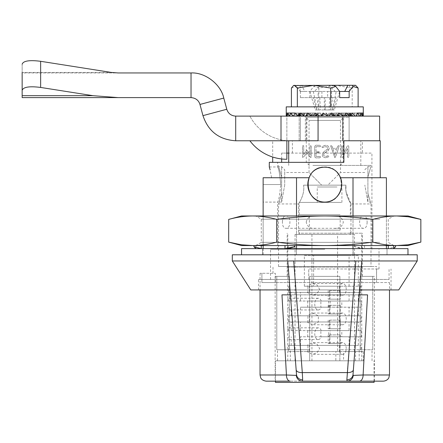 <?xml version="1.0" encoding="UTF-8"?>
<svg xmlns="http://www.w3.org/2000/svg" width="443" height="443" viewBox="0 0 443 443"><rect width="100%" height="100%" fill="white"/><g stroke="black" fill="none" stroke-linecap="round" stroke-linejoin="round"><path stroke-width="0.33" stroke-dasharray="2.21 1.66" d="M263.131 248.634L263.131 254.797L353.01 254.797L263.131 254.797L263.131 177.748L309.131 177.748A17.565 16.95 90 0 0 324.769 202.097C346.708 202.922 346.731 166.158 324.752 166.967C302.796 166.186 302.824 202.883 324.769 202.097A17.565 16.95 90 0 0 340.401 177.748L380.238 177.748L340.401 177.748C335.872 163.716 313.733 163.639 309.131 177.748L271.587 177.748L270.114 169.891M281.659 158.965L281.659 153.095L371.921 153.095L288.709 153.095M269.294 162.343L343.873 162.343L343.873 140.769L362.368 140.769L288.709 140.769L362.368 140.769L362.368 153.095M320.261 167.598L324.769 166.967C329.83 167.1 334.016 169.021 337.328 172.737M324.769 249.248L270.523 249.248L324.769 249.248M277.617 249.248L277.617 202.097C278.708 201.017 279.76 195.164 280.762 184.532C279.76 195.158 278.713 201.011 277.617 202.097L263.131 202.097L263.131 184.532L280.762 184.532C279.76 173.905 278.713 168.047 277.617 166.967C278.708 168.035 279.76 173.889 280.762 184.532C279.76 173.905 278.713 168.047 277.617 166.967C278.708 168.035 279.76 173.889 280.762 184.532L263.131 184.532L263.131 202.097M347.495 148.532L347.495 156.9C349.599 159.115 348.525 152.625 348.774 150.897L348.774 146.639C348.226 145.077 347.522 145.326 346.664 147.386L342.561 154.757L342.561 146.378C340.612 143.687 341.426 150.426 341.282 152.093L341.282 156.346C341.758 158.051 342.456 157.88 343.375 155.836L347.495 148.532L343.391 155.803C342.494 157.846 341.791 158.046 341.282 156.401L341.282 152.176C341.52 150.487 340.468 143.969 342.561 146.251L342.561 154.757L346.642 147.43C347.462 145.382 348.176 145.094 348.774 146.567L348.774 150.803C348.442 152.575 349.732 158.81 347.495 157.027L347.495 148.532M332.649 148.355C332.444 146.384 331.768 145.531 330.611 145.786L334.914 157.725C336.243 155.41 337.261 152.802 337.97 149.895L339.166 145.791C338.015 145.514 337.328 146.367 337.101 148.355C337.317 146.4 338.003 145.537 339.161 145.775L337.965 149.906C337.273 152.857 336.231 155.465 334.858 157.725L330.611 145.786C331.768 145.531 332.444 146.384 332.649 148.355L337.101 148.355L332.649 148.355M325.749 157.73C319.481 157.32 323.085 150.814 327.1 149.74C328.352 147.358 327.41 146.411 324.27 146.888C323.03 147.79 322.249 147.757 321.934 146.788L324.747 145.431C330.954 144.568 329.681 151.899 324.769 152.885C322.786 155.128 323.396 156.285 326.602 156.351C327.947 155.471 328.706 155.559 328.878 156.612L325.749 157.73L328.761 156.744C328.922 155.565 328.291 155.41 326.862 156.285C323.667 156.506 322.886 155.432 324.52 153.073L329.249 148.937C329.127 146.423 327.731 145.243 325.057 145.398L322.116 146.539C321.956 147.735 322.57 147.89 323.966 147.004C327.023 146.229 328.141 147.082 327.322 149.568C323.357 150.709 319.276 157.193 325.749 157.73M334.93 155.1L333.07 149.634L336.713 149.634L334.93 155.1L333.07 149.634L336.713 149.634L334.93 155.1M380.238 140.769L272.689 140.769L272.689 157.032M306.883 152.065C305.764 154.59 304.363 156.423 302.685 157.553L302.447 146.406C303.211 145.016 303.638 145.304 303.726 147.259L303.726 154.712L306.872 150.177L310.022 154.712L310.022 147.32C310.072 145.354 310.499 145.038 311.307 146.373L311.091 157.52C309.38 156.418 307.979 154.601 306.883 152.065C307.963 154.457 309.336 156.307 310.997 157.619L311.307 146.655C310.709 145.011 310.283 145.16 310.022 147.109L310.022 154.712L306.844 150.177L303.726 154.712L303.726 147.347C303.721 145.398 303.289 145.049 302.447 146.301L302.647 157.509C304.347 156.468 305.753 154.651 306.883 152.065M315.992 156.434L315.992 152.752L319.63 152.137C318.733 151.395 317.52 151.174 315.992 151.467C317.487 151.185 318.7 151.395 319.63 152.104C318.716 152.824 317.504 153.04 315.992 152.752L315.992 156.434L320.367 156.451C320.765 157.669 319.874 158.096 317.692 157.719C313.467 158.948 314.907 154.136 314.707 151.556C314.912 148.975 313.483 144.163 317.681 145.387C319.84 145.005 320.738 145.426 320.383 146.65L315.992 146.672L320.289 146.666C320.848 145.481 320.04 145.055 317.847 145.387C313.688 144.108 314.774 148.654 314.707 151.334C315.045 153.793 313.29 158.827 317.448 157.719C319.503 158.151 320.527 157.747 320.533 156.512L315.992 156.434M315.992 151.467L315.992 146.672L315.992 151.467M249.88 140.769L286.859 140.769L249.88 140.769A46.227 46.227 -77.6 0 0 286.859 159.258L286.859 140.769L272.689 140.769M286.859 153.095L281.659 153.095M292.386 153.095L292.386 140.769M309.131 177.748L263.131 177.748L263.131 184.532L263.131 177.748L271.587 177.748M353.01 248.634L353.01 254.797L386.407 254.797L353.01 254.797L353.01 177.748L340.401 177.748M296.522 248.634L296.522 177.748M263.131 245.549L263.131 215.968M386.407 248.634L386.407 177.748L353.01 177.748M386.407 245.549L386.407 215.968M353.01 245.549L353.01 215.968M296.522 245.549L296.522 215.968M376.589 279.45L258.507 279.45L389.059 279.45L376.589 279.45L376.589 268.973L379.009 268.973L308.743 268.973L376.589 268.973M389.059 279.45L389.059 268.973M290.015 289.932L359.522 289.932M308.743 279.45L308.743 268.973L308.743 279.45M398.733 289.932L250.804 289.932M324.769 260.96L355.823 260.96L324.769 260.96M417.223 260.96L232.309 260.96M417.223 254.797L232.309 254.797M370.392 202.08C371.184 204.555 371.184 204.555 370.392 202.08C371.184 204.555 371.184 204.555 370.392 202.08L367.911 193.303L367.911 202.08L370.392 202.08L367.911 202.08L364.833 185.13L367.911 202.08L367.911 166.657L367.911 193.303L370.392 202.08M345.95 185.146L327.848 185.146L340.484 172.51L327.848 185.146L303.582 185.146L345.95 185.146L303.582 185.146C305.133 194.804 298.322 204.046 298.571 203.946C298.311 204.04 305.133 194.865 303.582 185.146C305.133 194.804 298.322 204.046 298.571 203.946C298.311 204.04 305.133 194.865 303.582 185.146L345.95 185.146C344.399 194.804 351.21 204.046 350.961 203.946C351.221 204.04 344.405 194.865 345.95 185.146L345.95 191.31L350.961 203.946L370.996 203.946L370.996 266.509L278.542 266.509L370.996 266.509M284.705 172.51L284.705 185.13L284.705 172.51L309.048 172.51L321.684 185.146L309.048 172.51L309.048 120.43L340.484 120.43L309.048 120.43L305.969 117.345L343.569 117.345L305.969 117.345M367.136 222.131C366.998 226.068 365.907 228.128 363.869 228.295C358.199 229.302 358.188 214.971 363.869 215.968C365.907 216.123 366.992 218.177 367.136 222.131M306.213 222.131C307.436 217.28 310.676 215.226 315.914 215.962L333.618 215.962C338.873 215.232 342.107 217.286 343.325 222.131C342.096 226.977 338.862 229.031 333.618 228.295L315.92 228.295C310.659 229.025 307.425 226.971 306.213 222.131M282.396 222.131C282.54 218.189 283.625 216.134 285.663 215.968C291.333 214.955 291.344 229.291 285.663 228.295C283.631 228.134 282.54 226.08 282.396 222.131M288.26 267.123L361.278 267.123L353.01 374.579L359.14 294.861L290.392 294.861L287.784 260.96L290.392 294.861L359.14 294.861L361.278 267.123L288.26 267.123M302.669 379.828L302.298 372.585A6.163 3.3 -4.4 0 1 296.151 369.75L296.306 375.404A6.163 6.091 90 0 0 302.386 381.152L290.082 381.152A6.163 3.649 90 0 1 286.433 374.988L281.969 294.861L367.568 294.861L363.105 374.988L353.226 375.404A6.163 6.091 -90 0 1 347.146 381.152L302.386 381.152L302.669 379.828A6.163 5.72 -4.4 0 1 296.522 374.579L290.392 294.861L281.969 294.861L359.14 294.861M353.226 375.404L353.01 374.579A6.163 5.72 4.4 0 1 346.863 379.828L347.146 381.152L374.385 381.152L275.147 381.152L275.147 276.371L276.786 276.371L275.147 276.371M389.486 374.988L363.105 374.988A6.163 3.649 -90 0 1 359.45 381.152L383.322 381.152M353.01 374.579L353.381 369.75A6.163 3.3 4.4 0 1 347.234 372.585L346.863 379.828M296.306 375.404L286.433 374.988L260.047 374.988M353.381 369.75L361.748 260.96L355.823 260.96L347.234 372.585L302.298 372.585L293.715 260.96L287.784 260.96L361.748 260.96L287.784 260.96L296.151 369.75M284.705 185.13L281.621 202.08L279.14 202.08C278.348 204.561 278.348 204.561 279.14 202.08C278.348 204.561 278.348 204.561 279.14 202.08L281.621 193.303L279.14 202.08L281.621 202.08L281.621 193.303L281.621 202.08L284.705 185.13L284.705 169.735L284.699 185.146M281.621 176.995L281.621 166.657L281.621 176.995C277.8 163.456 277.8 163.456 281.621 176.995C277.8 163.456 277.8 163.456 281.621 176.995L281.621 193.303L281.621 176.995M367.911 176.995C371.732 163.456 371.732 163.456 367.911 176.995C371.732 163.456 371.732 163.456 367.911 176.995M324.769 165.422L370.996 165.422L324.769 165.422M345.95 233.223L298.571 233.223L345.95 233.223M359.201 360.812L339.87 360.812L339.87 276.371L339.87 349.721L372.751 349.721L360.181 349.721L360.181 276.371L374.385 276.371L360.181 276.371L362.368 276.371L360.181 276.371L360.181 349.721L339.87 349.721L339.87 276.371L309.668 276.371L339.87 276.371L309.668 276.371L339.87 276.371L339.87 360.812L359.201 360.812L359.201 349.721L372.751 349.721L359.201 349.721M324.769 233.223L362.368 233.223L324.769 233.223M324.769 266.509L376.544 266.509L324.769 266.509M275.336 282.534L275.336 273.287L260.047 273.287L275.336 273.287L275.336 282.534L376.544 282.534L261.907 282.534L389.486 282.534L261.907 282.534L261.907 273.287L261.907 282.534L275.336 282.534M290.392 294.861L296.522 374.579M361.278 267.123L361.748 260.96L361.278 267.123M306.894 117.345L349.112 117.345L306.894 117.345L306.894 140.769L306.894 117.345M290.082 381.152L266.21 381.152M302.386 381.152L347.146 381.152M277.501 360.812L309.668 360.812L309.668 276.371L309.668 349.721L276.786 349.721L309.668 349.721L309.668 276.371L309.668 360.812L277.501 360.812L277.501 349.721L290.337 349.721L277.501 349.721M290.337 360.812L290.337 349.721M289.357 276.371L289.357 349.721L289.357 276.371L276.786 276.371L276.786 349.721L276.786 276.371L289.357 276.371M372.031 360.812L372.031 349.721M372.751 276.371L372.751 349.721L372.751 276.371M342.638 140.769L342.638 117.345L342.638 140.769L306.894 140.769L349.112 140.769L349.112 117.345L349.112 140.769L342.638 140.769M300.42 140.769L300.42 117.345L300.42 140.769L306.894 140.769L300.42 140.769M340.108 345.402L340.108 351.57L307.082 351.57L312.276 354.345L317.033 352.816L319.613 348.491L317.027 344.15L312.276 342.633L307.082 345.402L361.045 345.402L358.321 345.402L358.321 336.774L361.482 336.774L328.667 336.774L328.667 330.611L330.151 330.611L330.151 336.774M339.709 351.57A5.853 3.516 -90 0 0 342.694 354.339A5.853 3.516 -90 0 0 346.21 348.486A5.853 3.516 -90 0 0 342.694 342.633A5.853 3.516 -90 0 0 339.709 345.402M307.946 292.397L339.283 292.397L339.283 286.233L307.946 286.233L309.43 286.233L309.43 292.397L307.946 292.397L307.946 286.233M330.151 301.024L330.151 307.187L328.667 307.187L328.667 301.024L361.482 301.024L358.321 301.024L358.321 292.397L361.045 292.397L361.045 286.233L304.369 286.233L304.369 255.412L313.616 255.412L313.616 286.233M340.108 321.983L339.709 321.983A5.853 3.516 -90 0 0 342.694 324.758A5.853 3.516 -90 0 0 345.767 321.751A5.853 3.516 -90 0 0 345.684 315.82A5.853 3.516 -90 0 0 342.694 313.046A5.853 3.516 -90 0 0 339.709 315.82L340.108 315.82L340.108 321.983L361.045 321.983L361.045 315.82L300.465 315.82L300.465 307.187L361.482 307.187L361.482 301.024M361.482 307.187L330.151 307.187M307.946 321.983L339.283 321.983L339.283 315.82L307.946 315.82L309.43 315.82L309.43 321.983L307.946 321.983L307.946 315.82M361.482 336.774L361.482 330.611L330.151 330.611M307.946 351.57L339.283 351.57L339.283 345.402L307.946 345.402L309.43 345.402L309.43 351.57L307.946 351.57L307.946 345.402M307.082 345.402L358.321 345.402M300.465 345.402L300.465 336.774L329.885 336.774L329.885 343.558L328.219 343.558L340.235 343.558L329.885 343.558M329.885 334.925L340.235 334.925L329.885 334.925L329.885 336.774L340.235 336.774L340.235 343.558M340.235 334.925L340.235 336.774L358.321 336.774M328.667 336.774L300.465 336.774M307.73 336.774L307.73 330.611L328.667 330.611M307.73 330.611L358.321 330.611L358.321 321.983L361.045 321.983M361.482 330.611L358.321 330.611M300.465 330.611L300.465 321.983L329.885 321.983L329.885 328.761L328.219 328.761L340.235 328.761L329.885 328.761M329.885 320.134L340.235 320.134L329.885 320.134L329.885 321.983L340.235 321.983L340.235 328.761M340.235 320.134L340.235 321.983L358.321 321.983M339.709 321.983L300.465 321.983M340.108 315.82L361.045 315.82M339.709 315.82L300.465 315.82M329.885 305.338L340.235 305.338L329.885 305.338L329.885 313.971L328.219 313.971L340.235 313.971L329.885 313.971M340.235 305.338L340.235 313.971M358.321 315.82L358.321 307.187M328.667 307.187L300.465 307.187M307.73 307.187L307.73 301.024L328.667 301.024M307.73 301.024L358.321 301.024M300.465 301.024L300.465 292.397L329.885 292.397L329.885 299.175L328.219 299.175L340.235 299.175L329.885 299.175M329.885 290.547L340.235 290.547L329.885 290.547L329.885 292.397L340.235 292.397L340.235 299.175M340.235 290.547L340.235 292.397L358.321 292.397M339.709 292.397A5.853 3.516 -90 0 0 342.694 295.171A5.853 3.516 -90 0 0 346.21 289.312A5.853 3.516 -90 0 0 342.694 283.459A5.853 3.516 -90 0 0 339.709 286.233L340.108 286.233L340.108 292.397L300.465 292.397M340.108 292.397L361.045 292.397M340.108 286.233L361.045 286.233M339.709 286.233L309.43 286.233M304.369 286.233L339.283 286.233M321.264 301.024A5.853 3.516 -90 0 0 318.273 298.25A5.853 3.516 -90 0 0 314.757 304.108A5.853 3.516 -90 0 0 318.273 309.962A5.853 3.516 -90 0 0 321.264 307.187L320.865 307.187L320.865 301.024L321.264 301.024L288.642 301.024L291.212 301.024L291.212 292.397L288.493 292.397L288.493 286.233M288.493 292.397L309.43 292.397M291.212 292.397L339.283 292.397M291.212 301.024L349.067 301.024L349.067 292.397M320.865 301.024L349.067 301.024M320.865 307.187L341.802 307.187L341.802 301.024M321.264 307.187L341.802 307.187M321.264 330.611A5.853 3.516 -90 0 0 318.273 327.837A5.853 3.516 -90 0 0 314.757 333.695A5.853 3.516 -90 0 0 318.273 339.548A5.853 3.516 -90 0 0 321.264 336.774L320.865 336.774L320.865 330.611L321.264 330.611L288.642 330.611L291.212 330.611L291.212 321.983L288.493 321.983L288.493 315.82L349.067 315.82L349.067 307.187M291.212 315.82L291.212 307.187M349.067 315.82L339.283 315.82M288.493 315.82L309.43 315.82M288.493 321.983L309.43 321.983M291.212 321.983L339.283 321.983M291.212 330.611L349.067 330.611L349.067 321.983M320.865 330.611L349.067 330.611M320.865 336.774L341.802 336.774L341.802 330.611M321.264 336.774L341.802 336.774M307.082 351.57L288.493 351.57L288.493 345.402L349.067 345.402L349.067 336.774M291.212 345.402L291.212 336.774M349.067 345.402L339.283 345.402M288.493 345.402L309.43 345.402M288.493 351.57L309.43 351.57M340.108 351.57L361.045 351.57L361.045 345.402M339.283 351.57L361.045 351.57M363.288 351.57L363.288 360.812L275.457 360.812L343.569 360.812L343.569 351.57L363.288 351.57L343.569 351.57M374.075 382.387L275.457 382.387M307.082 321.983L312.276 324.758L318.279 322.127L318.406 315.82L312.276 313.046L307.082 315.82M307.082 292.397L312.276 295.171L317.033 293.643L319.613 289.318L317.027 284.982L312.276 283.459L307.082 286.233M288.642 301.024L287.784 298.554L287.784 309.657L288.642 307.187M363.288 360.812L287.784 360.812L335.838 360.812L335.838 351.57M335.838 360.812L343.569 360.812M355.557 360.812L355.557 351.57M340.124 214.733L299.186 214.733L340.124 214.733M334.016 214.733L309.358 214.733L334.016 214.733M319.719 202.407L341.907 202.407L319.719 202.407M340.124 202.407L299.186 202.407L340.124 202.407M334.016 230.144L309.358 230.144L334.016 230.144M340.124 230.144L299.186 230.144L340.124 230.144M345.224 234.458L299.186 234.458L345.224 234.458M354.494 351.57L354.494 234.458L337.594 234.458L337.594 351.57M295.044 360.812L295.044 234.458L311.938 234.458L311.938 360.812M349.067 286.233L349.067 255.412L304.369 255.412M358.321 286.233L358.321 255.412L313.616 255.412M349.067 255.412L358.321 255.412M288.642 330.611L287.784 328.141L287.784 339.244L288.642 336.774M336.979 186.996L317.249 186.996L336.979 186.996M295.044 234.458L337.594 234.458M354.494 234.458L311.938 234.458M344.732 91.457L314.303 91.457L327.599 91.457L327.67 97.621L300.376 97.621L318.168 97.621L318.102 91.457L300.11 91.457L318.102 91.457M313.749 86.429L316.263 85.294L335.512 85.294L318.838 88.046L313.749 86.429L309.873 91.457L315.233 109.947L320.427 109.947L319.791 97.621L313.362 97.621L316.507 109.947L318.882 109.947L316.922 97.621L325.24 97.621L325.179 109.947L318.882 109.947M318.168 97.621L319.791 97.621M332.61 97.621L324.298 97.621L324.354 109.947L330.65 109.947L332.61 97.621L336.171 97.621L333.025 109.947L329.105 109.947L334.299 109.947L339.665 91.457L331.436 91.457L339.659 91.457L336.231 91.457L332.333 109.947L325.179 109.947M313.306 91.457L317.199 109.947L324.354 109.947M321.934 91.457L321.867 97.621L336.171 97.621M324.298 97.621L321.867 97.621M329.742 97.621L329.105 109.947M331.364 97.621L331.436 91.457M339.659 91.457L335.229 91.457L328.878 85.294L300.11 85.294L301.661 85.294L304.801 91.457L300.376 91.457L296.5 86.429L297.264 85.294L301.661 85.294M309.873 97.621L309.873 91.457L314.303 91.457L320.66 85.294L328.878 85.294M316.263 85.294L320.66 85.294M298.2 116.116L302.818 116.116L298.2 116.116M363.288 106.868L286.244 106.868M356.598 116.116L362.485 116.116L356.598 116.116L350.612 115.534L350.352 116.116L351.161 116.116L350.679 113.031L360.873 113.031M351.221 115.534L357.351 116.116L363.288 116.116L363.216 113.031L362.656 116.116L361.87 113.031L360.38 116.116L359.888 116.116L358.908 113.031L356.554 116.116L355.829 116.116L354.455 113.031L351.332 116.116L350.413 116.116L348.702 113.031L344.953 116.116L343.879 116.116L341.902 113.031L337.688 116.116L336.503 116.116L334.354 113.031L329.858 116.116L328.617 116.116L326.386 113.031L321.806 116.116L320.566 116.116L318.345 113.031L313.888 116.116L312.697 116.116L310.593 113.031L306.44 116.116L305.354 116.116L303.455 113.031L299.795 116.116L298.859 116.116L297.247 113.031L294.246 116.116L293.499 116.116L292.242 113.031L290.027 116.116L289.506 116.116L288.664 113.031L287.047 116.116L286.66 113.031L286.244 116.116L292.181 116.116L298.311 115.534L298.372 116.116L298.826 116.116L298.621 113.031L287.662 113.031M292.851 116.116L286.876 116.116L292.851 116.116L298.853 115.534M294.916 116.116L289.152 116.116L294.916 116.116L300.531 115.534L300.415 116.116L306.672 116.116L306.944 115.534L304.579 113.031L295.082 113.031L301.55 113.031L300.515 116.116M298.289 116.116L292.984 116.116L298.289 116.116L303.267 115.534L303.084 116.077M304.585 116.116L308.3 116.116L304.585 116.116M311.844 116.116L314.508 116.116L311.844 116.116M319.674 116.116L321.164 116.116L319.674 116.116M327.975 116.116L328.966 116.116L327.205 115.761M335.644 116.116L336.835 116.116L335.644 116.116M344.178 116.116L340.888 116.116L344.178 116.116L341.913 116.116L342.35 115.534L339.26 113.031L346.083 113.031M349.737 116.116L346.426 116.116L349.737 116.116M355.292 116.116L351.017 116.116L355.292 116.116M354.455 116.116L360.032 116.116L354.455 116.116L348.874 115.534L348.536 116.116L350.463 116.116M352.191 106.868L291.416 106.868L352.191 106.868L352.191 88.046L355.153 85.294L356.022 85.549M306.944 115.534L304.319 115.9M304.579 113.031L303.178 116.06M303.267 115.534L301.55 113.031M300.531 115.534L299.534 113.031L290.625 113.031M299.534 113.031L298.826 116.116M298.931 116.116L300.415 116.116M298.621 113.031L298.482 116.116M298.311 115.534L298.853 113.031L286.66 113.031M292.181 116.116L286.261 116.116M298.853 113.031L299.18 116.116L298.92 115.534L292.934 116.116L287.047 116.116M359.888 116.116L354.616 116.116L349.001 115.534L349.117 116.116L305.349 116.116L305.349 140.769L349.112 140.769L299.186 140.769L299.186 116.116L305.349 116.116L298.372 116.116M298.92 115.534L300.216 113.031L288.664 113.031M292.934 116.116L287.324 116.116M300.216 113.031L300.996 116.116L300.664 115.534L295.077 116.116L289.506 116.116M300.996 116.116L299.069 116.116M300.664 115.534L302.652 113.031L292.242 113.031M295.077 116.116L290.027 116.116M302.652 113.031L303.854 116.116L303.455 115.534L298.521 116.116L293.499 116.116M303.854 116.116L300.891 116.116M303.455 115.534L306.052 113.031L297.247 113.031M298.521 116.116L294.246 116.116M306.052 113.031L307.619 116.116L307.182 115.534L303.112 116.116L298.859 116.116M307.619 116.116L303.76 116.116M307.182 115.534L310.272 113.031L303.455 113.031M303.112 116.116L299.795 116.116M310.272 113.031L312.138 116.116L311.678 115.534L308.644 116.116L305.354 116.116M312.138 116.116L307.542 116.116M311.678 115.534L315.128 113.031L310.593 113.031M308.644 116.116L306.44 116.116M315.128 113.031L317.21 116.116L316.745 115.534L314.884 116.116L312.697 116.116M317.21 116.116L312.077 116.116M316.745 115.534L320.4 113.031L318.345 113.031M314.884 116.116L313.888 116.116M320.4 113.031L322.609 116.116L322.161 115.534L321.557 116.116L320.566 116.116M322.609 116.116L317.166 116.116M322.161 115.534L326.386 113.031M325.865 113.031L328.102 116.116L327.693 115.534L328.617 116.116M327.693 115.534L331.286 113.031L333.452 116.116L322.593 116.116M331.286 113.031L334.354 113.031M328.368 116.116L329.858 116.116M333.452 116.116L333.097 115.534L336.503 116.116M333.097 115.534L336.42 113.031L341.902 113.031M335.024 116.116L337.688 116.116M336.42 113.031L338.424 116.116L338.136 115.534L343.879 116.116M338.424 116.116L333.479 116.116M338.136 115.534L341.044 113.031L348.702 113.031M341.232 116.116L344.953 116.116M341.044 113.031L342.793 116.116L342.589 115.534L350.413 116.116M342.793 116.116L338.474 116.116M342.589 115.534L344.953 113.031L354.455 113.031M346.719 116.116L351.332 116.116M344.953 113.031L346.382 116.116L346.265 115.534L351.244 116.116L355.829 116.116M346.382 116.116L342.865 116.116M346.265 115.534L347.982 113.031L358.908 113.031M351.244 116.116L356.554 116.116M347.982 113.031L349.023 116.116L350.706 116.116L350.911 113.031L362.878 113.031M349.023 116.116L346.465 116.116M349.001 115.534L349.998 113.031L361.87 113.031M354.616 116.116L360.38 116.116M350.679 115.534L356.681 116.116L362.413 116.116M349.998 113.031L350.601 116.116M356.681 116.116L362.656 116.116M350.911 113.031L351.161 116.116M351.05 116.116L350.706 116.116M357.351 116.116L363.277 116.116M350.679 113.031L350.352 116.116M350.612 115.534L349.317 113.031L357.291 113.031L346.886 113.031L345.773 116.116M349.317 113.031L348.536 116.116M348.874 115.534L346.886 113.031M350.695 116.077L346.077 115.534L345.822 116.027M345.684 116.116L348.641 116.116M346.077 115.534L343.48 113.031L352.285 113.031M344.366 115.822L342.35 115.534M343.48 113.031L341.913 116.116M339.26 113.031L337.394 116.116L326.923 116.116L329.132 113.031L331.187 113.031M337.394 116.116L341.99 116.116M337.444 115.235L334.41 113.031L338.945 113.031M334.41 113.031L332.328 116.116M330.511 113.973L329.132 113.031M327.371 115.534L323.146 113.031M311.113 115.59L308.494 113.031L306.739 116.116L326.945 116.116M321.839 115.534L318.251 113.031L315.183 113.031M318.251 113.031L317.243 114.46M316.44 115.534L313.118 113.031L307.636 113.031M313.118 113.031L311.346 115.756M308.494 113.031L300.836 113.031M318.838 88.046L318.838 106.868M355.585 85.294L335.512 85.294L352.191 88.046M291.416 88.046L296.5 86.429M300.376 97.621L300.376 91.457M339.017 116.116L306.274 116.116L339.017 116.116M347.877 85.294L349.422 85.294L347.877 85.294M327.599 91.457L336.231 91.457M325.24 97.621L327.67 97.621M316.922 97.621L313.362 97.621M316.507 109.947L320.427 109.947M293.947 85.294L297.264 85.294M332.333 109.947L334.299 109.947M317.199 109.947L315.233 109.947M333.025 109.947L330.65 109.947M310.515 162.343L343.259 162.343L310.515 162.343M312.891 165.422L340.174 165.422L312.891 165.422M241.557 248.634L407.975 248.634M262.511 248.634L387.021 248.634L262.511 248.634L262.511 254.797L296.389 254.797L262.511 254.797L262.511 248.634M241.557 254.797L407.975 254.797L241.557 254.797M353.149 254.797L296.389 254.797L387.021 254.797L353.149 254.797L353.149 248.634L353.149 254.797M296.389 248.634L296.389 254.797L296.389 248.634M387.021 248.634L387.021 254.797L387.021 248.634M241.557 215.968L407.975 215.968M395.582 245.549L388.289 245.549L395.582 245.549M393.628 248.634L388.289 248.634L395.582 246.768M354.976 245.549L364.523 245.549L354.976 245.549L354.976 246.768L364.523 248.634L361.444 248.634L354.976 246.768M253.955 245.549L261.248 245.549L253.955 245.549M294.556 245.549L285.01 245.549L294.556 245.549M384.552 245.549L255.733 245.549L384.552 245.549M241.557 245.549L407.975 245.549M384.552 215.968L255.733 215.968L384.552 215.968M407.693 244.802L408.961 244.625M276.725 219.412L276.725 242.105C292.74 244.337 308.754 245.483 324.769 245.549C340.783 245.483 356.792 244.337 372.807 242.105L372.807 219.412C356.792 217.181 340.783 216.034 324.769 215.968C308.754 216.034 292.74 217.181 276.725 219.412C268.718 217.181 260.711 216.034 252.704 215.968M242.282 244.863L240.3 244.58M276.725 242.105C268.718 244.337 260.711 245.483 252.704 245.549M372.807 242.105C380.814 244.337 388.821 245.483 396.828 245.549M396.828 215.968C388.821 216.034 380.814 217.181 372.807 219.412M408.961 216.893L407.693 216.716M379.745 242.349L261.281 242.349L379.745 242.349M379.745 219.169L261.281 219.169L379.745 219.169M288.094 245.549L288.094 248.634L285.01 248.634M255.91 245.549L255.91 248.634L261.248 248.634M364.523 245.549L364.523 248.634M361.444 245.549L361.444 248.634M118.137 72.951L191.033 72.951L191.033 97.604L118.137 97.604L92.958 95.677L40.64 87.437L40.64 61.3L111.271 72.425L22.15 72.425L22.15 72.951L118.137 72.951L22.15 72.951L22.15 72.425L111.271 72.425M22.15 97.526L22.15 90.35C23.269 87 29.432 86.025 40.64 87.437M22.15 72.951L22.15 64.213C23.269 60.857 29.432 59.888 40.64 61.3M22.15 64.213L22.15 72.425M191.033 97.604C195.684 98.003 198.658 100.284 199.965 104.454L223.781 98.075C220.957 84.419 205.203 72.154 191.033 72.951M223.781 98.075L226.777 109.26L202.96 115.64L199.965 104.454M281.006 140.769L281.006 116.116L235.709 116.116L235.709 140.769L318.063 140.769L318.063 116.116L379.623 116.116M281.006 116.116L318.063 116.116M379.623 140.769L318.063 140.769M305.349 140.769L305.349 116.116L349.112 116.116L349.112 140.769L349.112 116.116M249.88 116.116L286.859 116.116L286.859 140.708A46.227 46.227 102.4 0 1 249.88 116.116L286.859 116.116L286.859 140.708A46.227 46.227 102.4 0 1 249.88 116.116M235.709 140.769C219.158 139.733 208.243 131.355 202.96 115.64M235.709 116.116C231.196 115.833 228.217 113.546 226.777 109.26M299.186 140.769L299.186 116.116M339.87 290.547L339.87 299.175M329.514 290.547L329.514 299.175M339.87 305.338L339.87 313.971M329.514 305.338L329.514 313.971M339.87 320.134L339.87 328.761M329.514 320.134L329.514 328.761M339.87 334.925L339.87 343.558M329.514 334.925L329.514 343.558M22.15 95.677L92.958 95.677M342.948 140.769L342.948 116.116L342.948 140.769M371.921 249.248L371.921 153.095M269.294 166.967L277.617 166.967L277.617 162.343M391.025 289.932L391.025 268.973M258.507 289.932L258.507 279.45M379.009 268.973L379.009 249.248M270.523 279.45L270.523 249.248M364.833 172.51L340.484 172.51L340.484 120.43L343.569 117.345M364.833 169.735L367.911 166.657L370.996 166.657L370.996 165.422M363.869 215.968L333.618 215.968M315.914 215.968L285.663 215.968M363.869 228.295L333.618 228.295M315.92 228.295L285.663 228.295M278.542 165.422L278.542 166.657L281.621 166.657L284.705 169.735M278.542 266.509L278.542 203.946L298.571 203.946L298.571 233.223M350.961 233.223L350.961 203.946M376.544 282.534L376.544 266.509M272.993 273.287L272.993 266.509M260.047 273.287L260.047 289.932M389.486 282.534L389.486 289.932M362.368 276.371L362.368 233.223M287.169 276.371L287.169 233.223M374.385 381.152L374.385 276.371M360.823 165.422L360.823 140.769M288.709 165.422L288.709 162.343M342.694 342.633L312.276 342.633M342.694 354.339L312.276 354.339M374.075 381.152L374.075 360.812M275.457 381.152L275.457 360.812M342.694 313.046L312.276 313.046M342.694 283.459L312.276 283.459M342.694 295.171L312.276 295.171M318.273 298.25L287.856 298.25M318.273 309.962L287.856 309.962M350.347 214.733L350.347 202.407M299.186 214.733L299.186 202.407M340.174 230.144L340.174 214.733M309.358 230.144L309.358 214.733M350.347 234.458L350.347 230.144M299.186 234.458L299.186 230.144M328.219 290.547L328.219 299.175M328.219 305.338L328.219 313.971M328.219 320.134L328.219 328.761M328.219 334.925L328.219 343.558M318.273 327.837L287.856 327.837M318.273 339.548L287.856 339.548M341.907 202.407L341.907 186.996M317.249 202.407L317.249 186.996M342.694 324.758L312.276 324.758M287.784 360.812L287.784 339.244M287.784 328.141L287.784 309.657M287.784 298.554L287.784 234.458M361.748 360.812L361.748 234.458M300.11 91.457L300.11 85.294M340.174 165.422L343.259 162.343L343.259 116.116M309.358 165.422L306.274 162.343L306.274 116.116M349.422 91.457L349.422 85.294M393.799 245.549L388.251 242.349L388.251 219.169L393.799 215.968M255.733 245.549L261.281 242.349L261.281 219.169L255.733 215.968"/><path stroke-width="0.66" d="M281.659 162.343L281.659 158.965M337.328 172.737C347.179 182.92 339.272 202.684 324.769 202.097C305.454 202.888 301.661 171.95 320.261 167.598M270.114 169.891L269.294 166.967L269.294 162.343L343.873 162.343L343.873 140.769L380.238 140.769L380.238 177.748M340.401 177.748C335.805 163.65 313.677 163.705 309.131 177.748A17.565 16.95 90 0 0 324.769 202.097A17.565 16.95 90 0 0 340.401 177.748L386.407 177.748L386.407 215.968M271.587 177.748C268.79 163.644 268.79 163.644 271.587 177.748M272.689 157.032L272.689 162.343M288.709 162.343L288.709 140.769L286.859 140.769L286.859 159.258A46.227 46.227 -77.6 0 1 249.88 140.769M288.709 153.095L286.859 153.095M263.131 248.634L263.131 245.549M263.131 215.968L263.131 177.748L309.131 177.748M386.407 248.634L386.407 245.549M353.01 248.634L353.01 245.549M353.01 215.968L353.01 177.748M296.522 248.634L296.522 245.549M296.522 215.968L296.522 177.748M359.522 289.932L398.733 289.932L417.223 260.96L417.223 254.797L232.309 254.797L232.309 260.96L417.223 260.96M232.309 260.96L250.804 289.932L290.015 289.932M287.784 260.96L293.715 260.96L302.298 372.585A6.163 3.3 175.6 0 1 296.151 369.75L287.784 260.96M353.381 369.75L353.01 374.579A6.163 5.72 -175.6 0 1 346.863 379.828L355.823 260.96L361.748 260.96L353.381 369.75A6.163 3.3 -175.6 0 1 347.234 372.585L302.298 372.585L302.669 379.828A6.163 5.72 175.6 0 1 296.522 374.579L296.151 369.75M353.01 374.579L353.226 375.404L363.105 374.988A6.163 3.649 90 0 1 359.45 381.152L383.322 381.152C387.614 380.814 389.032 377.586 388.86 377.702L389.486 374.988L363.105 374.988L367.568 294.861L359.14 294.861M353.226 375.404A6.163 6.091 90 0 1 347.146 381.152L346.863 379.828M359.45 381.152L347.146 381.152L359.45 381.152M302.669 379.828L302.386 381.152A6.163 6.091 -90 0 1 296.306 375.404L296.522 374.579M275.147 381.152L290.082 381.152A6.163 3.649 -90 0 1 286.433 374.988L296.306 375.404M290.392 294.861L281.969 294.861L286.433 374.988L260.047 374.988L260.634 377.613C260.634 377.563 261.381 380.493 266.21 381.152L290.082 381.152M302.386 381.152L347.146 381.152M288.709 140.769L318.063 140.769L281.006 140.769L281.006 116.116L235.709 116.116L235.709 140.769L281.006 140.769M275.457 381.152L275.457 382.387L374.075 382.387L374.075 381.152M349.156 97.621L339.659 97.621L349.156 97.621L349.156 91.457L339.659 91.457L339.659 97.621M330.7 106.868L330.7 88.046L335.783 86.429L333.269 85.294L352.268 85.294L353.032 86.429L358.121 88.046L358.121 106.868M347.877 85.294L344.732 91.457M349.156 91.457L353.032 86.429M287.125 116.116L287.662 113.031L286.322 113.031L286.244 116.116L286.244 106.868L363.288 106.868L363.288 116.116L362.878 113.031L363.216 113.031M360.032 116.116L360.873 113.031L362.213 116.116M362.485 116.116L362.878 113.031L357.291 113.031L359.511 116.116M286.322 113.031L286.876 116.116M289.644 116.116L290.625 113.031L287.662 113.031L289.152 116.116M293.703 116.116L295.082 113.031L290.625 113.031L292.984 116.116M295.082 113.031L298.2 116.116M299.119 116.116L300.836 113.031L304.585 116.116M305.659 116.116L307.636 113.031L311.844 116.116M313.029 116.116L315.183 113.031L319.674 116.116M320.915 116.116L323.146 113.031L327.726 116.116M328.966 116.116L331.187 113.031L335.644 116.116M336.835 116.116L338.945 113.031L343.092 116.116M345.822 116.027L344.178 116.116L346.083 113.031L349.737 116.116M350.673 116.116L352.285 113.031L355.292 116.116M356.034 116.116L357.291 113.031M304.319 115.9L302.818 116.116M351.017 116.116L350.695 116.077M346.426 116.116L344.366 115.822M340.888 116.116L337.854 115.534L337.455 116.116M337.854 115.534L337.444 115.235M334.648 116.116L332.793 115.534L332.366 116.116M332.793 115.534L330.511 113.973M327.205 115.761L326.945 116.116M321.164 116.116L323.495 113.264M314.508 116.116L316.44 115.534L316.053 116.116M317.243 114.46L316.08 116.116M308.3 116.116L311.113 115.59M311.291 115.717L311.064 116.116M311.346 115.756L311.113 116.116M335.783 86.429L339.659 91.457M352.268 85.294L355.585 85.294L358.121 88.046M330.7 88.046L314.021 85.294L297.342 88.046L294.379 85.294L293.51 85.549L291.416 88.046L291.416 106.868M297.342 88.046L297.342 106.868M333.269 85.294L293.51 85.549M407.975 254.797L407.975 248.634L241.557 248.634L241.557 254.797M408.961 244.625L420.85 242.105L407.975 245.549L396.828 245.549C388.804 245.483 380.797 244.331 372.807 242.105C356.792 244.337 340.783 245.483 324.769 245.549C308.754 245.483 292.74 244.337 276.725 242.105L276.725 219.412C292.74 217.181 308.754 216.034 324.769 215.968L252.704 215.968C244.68 216.034 236.673 217.186 228.682 219.412C236.689 217.181 244.697 216.034 252.704 215.968L241.557 215.968L228.682 219.412L228.682 242.105L240.3 244.58M372.807 242.105L372.807 219.412C356.792 217.181 340.783 216.034 324.769 215.968L396.828 215.968C388.804 216.034 380.797 217.186 372.807 219.412M395.582 245.549L395.582 246.768L393.628 248.634L393.628 245.549M388.289 245.549L388.289 248.634M408.961 216.893L420.85 219.412C412.843 217.181 404.836 216.034 396.828 215.968L407.975 215.968L420.85 219.412L420.85 242.105C412.843 244.337 404.836 245.483 396.828 245.549L241.557 245.549L228.682 242.105C236.689 244.337 244.697 245.483 252.704 245.549L242.282 244.863M396.828 245.549L407.693 244.802M276.725 242.105C268.718 244.337 260.711 245.483 252.704 245.549M252.704 215.968C260.711 216.034 268.718 217.181 276.725 219.412M407.693 216.716L396.828 215.968M285.01 245.549L285.01 248.634L294.556 246.768L294.556 245.549M288.094 248.634L294.556 246.768M261.248 245.549L261.248 248.634L253.955 246.768L255.91 248.634M253.955 245.549L253.955 246.768M191.033 97.604L191.033 72.951L118.137 72.951L111.271 72.425L40.64 61.3L40.64 87.437L92.958 95.677L118.137 97.604L22.15 97.604L191.033 97.604C195.684 98.003 198.658 100.284 199.965 104.454L202.96 115.64C208.243 131.355 219.158 139.733 235.709 140.769M111.271 72.425L118.137 72.951M22.15 72.425L22.15 97.526M40.64 87.437C29.432 86.025 23.269 87 22.15 90.35L22.15 72.951M40.64 61.3C29.432 59.888 23.269 60.857 22.15 64.213M191.033 72.951C205.203 72.154 220.957 84.419 223.781 98.075L199.965 104.454M202.96 115.64L226.777 109.26L223.781 98.075M362.368 140.769L379.623 140.769L379.623 116.116L281.006 116.116M305.349 140.769L299.186 140.769M226.777 109.26C228.217 113.546 231.196 115.833 235.709 116.116M92.958 95.677L22.15 95.677M318.063 140.769L318.063 116.116M260.047 289.932L260.047 374.988M389.486 289.932L389.486 374.988"/></g></svg>
